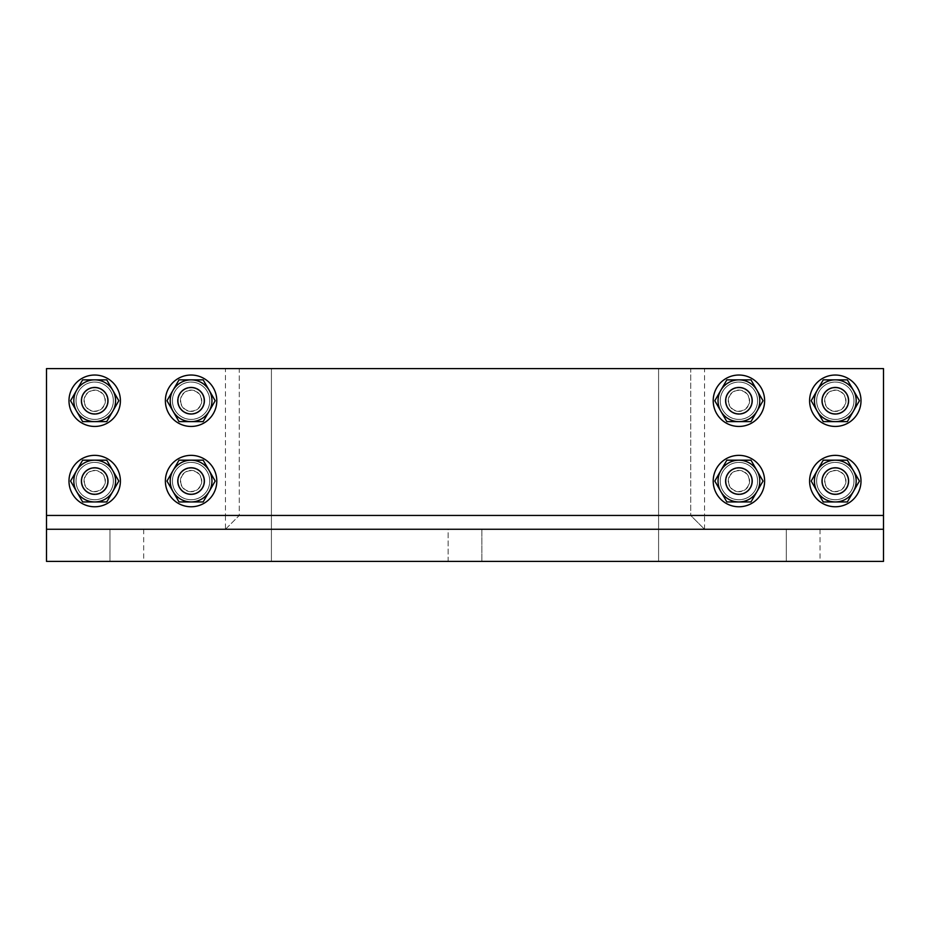 <?xml version="1.0" encoding="UTF-8"?>
<svg xmlns="http://www.w3.org/2000/svg" width="930" height="930" viewBox="0 0 930 930"><rect width="100%" height="100%" fill="white"/><g stroke="black" fill="none" stroke-linecap="round" stroke-linejoin="round"><path stroke-width="0.7" stroke-dasharray="4.65 3.49" d="M704.533 529.263L225.467 529.263L239.277 515.441L225.467 515.441L225.467 529.263L46.5 529.263L46.5 515.441L225.467 515.441L225.467 368.606L239.277 368.606L239.277 515.441L690.723 515.441L704.533 529.263L704.533 515.441L690.723 515.441L690.723 368.606L704.533 368.606L704.533 515.441L883.5 515.441L883.5 529.263L704.533 529.263L690.723 515.441L690.723 368.606L658.591 368.606L883.5 368.606L704.533 368.606M225.467 529.263L239.277 515.441L239.277 368.606L271.409 368.606L271.409 561.395L271.409 368.606L658.591 368.606L46.5 368.606L271.409 368.606L271.409 561.395L46.5 561.395L46.5 529.263L883.5 529.263L46.5 529.263M46.5 515.441L46.5 368.606L46.5 561.395L46.5 368.606L46.5 561.395L883.5 561.395L883.5 529.263M225.467 368.606L46.5 368.606L271.409 368.606L271.409 561.395L46.5 561.395L883.5 561.395L46.5 561.395L46.5 368.606L883.5 368.606L883.5 561.395L883.5 368.606L658.591 368.606L658.591 561.395L658.591 368.606L883.5 368.606L883.5 515.441M108.357 400.737A13.659 13.659 0 0 0 87.873 388.914A13.659 13.659 0 0 0 87.873 412.56A13.659 13.659 0 0 0 108.357 400.737A13.659 13.659 0 0 1 87.873 412.56A13.659 13.659 0 0 1 87.873 388.914A13.659 13.659 0 0 1 108.357 400.737A13.659 13.659 0 0 1 87.873 412.56A13.659 13.659 0 0 1 87.873 388.914A13.659 13.659 0 0 1 108.357 400.737A13.659 13.659 0 0 0 87.873 388.914A13.659 13.659 0 0 0 87.873 412.56A13.659 13.659 0 0 0 108.357 400.737M204.74 400.737A13.659 13.659 0 0 0 184.256 388.914A13.659 13.659 0 0 0 184.256 412.56A13.659 13.659 0 0 0 204.74 400.737A13.659 13.659 0 0 1 184.256 412.56A13.659 13.659 0 0 1 184.256 388.914A13.659 13.659 0 0 1 204.74 400.737A13.659 13.659 0 0 1 184.256 412.56A13.659 13.659 0 0 1 184.256 388.914A13.659 13.659 0 0 1 204.74 400.737A13.659 13.659 0 0 0 184.256 388.914A13.659 13.659 0 0 0 184.256 412.56A13.659 13.659 0 0 0 204.74 400.737M204.74 481.066A13.659 13.659 0 0 0 184.256 469.243A13.659 13.659 0 0 0 184.256 492.888A13.659 13.659 0 0 0 204.74 481.066A13.659 13.659 0 0 1 184.256 492.888A13.659 13.659 0 0 1 184.256 469.243A13.659 13.659 0 0 1 204.74 481.066A13.659 13.659 0 0 1 184.256 492.888A13.659 13.659 0 0 1 184.256 469.243A13.659 13.659 0 0 1 204.74 481.066A13.659 13.659 0 0 0 184.256 469.243A13.659 13.659 0 0 0 184.256 492.888A13.659 13.659 0 0 0 204.74 481.066M108.357 481.066A13.659 13.659 0 0 0 87.873 469.243A13.659 13.659 0 0 0 87.873 492.888A13.659 13.659 0 0 0 108.357 481.066A13.659 13.659 0 0 1 87.873 492.888A13.659 13.659 0 0 1 87.873 469.243A13.659 13.659 0 0 1 108.357 481.066A13.659 13.659 0 0 1 87.873 492.888A13.659 13.659 0 0 1 87.873 469.243A13.659 13.659 0 0 1 108.357 481.066A13.659 13.659 0 0 0 87.873 469.243A13.659 13.659 0 0 0 87.873 492.888A13.659 13.659 0 0 0 108.357 481.066M786.303 529.263L820.039 529.263L786.303 529.263L820.039 529.263L786.303 529.263L820.039 529.263L786.303 529.263L786.303 561.395L820.039 561.395L786.303 561.395L820.039 561.395L786.303 561.395L786.303 529.263L786.303 561.395L820.039 561.395L786.303 561.395M448.132 529.263L481.868 529.263L448.132 529.263L481.868 529.263L448.132 529.263L448.132 561.395L481.868 561.395L448.132 561.395L481.868 561.395L448.132 561.395L448.132 529.263M109.961 529.263L143.697 529.263L109.961 529.263L143.697 529.263L109.961 529.263L143.697 529.263L109.961 529.263L109.961 561.395L143.697 561.395L109.961 561.395L143.697 561.395L109.961 561.395L109.961 529.263L109.961 561.395L143.697 561.395L109.961 561.395M848.962 400.737A13.659 13.659 0 0 0 828.479 388.914A13.659 13.659 0 0 0 828.479 412.56A13.659 13.659 0 0 0 848.962 400.737A13.659 13.659 0 0 1 828.479 412.56A13.659 13.659 0 0 1 828.479 388.914A13.659 13.659 0 0 1 848.962 400.737A13.659 13.659 0 0 1 828.479 412.56A13.659 13.659 0 0 1 828.479 388.914A13.659 13.659 0 0 1 848.962 400.737A13.659 13.659 0 0 0 828.479 388.914A13.659 13.659 0 0 0 828.479 412.56A13.659 13.659 0 0 0 848.962 400.737M752.568 481.066A13.659 13.659 0 0 0 732.084 469.243A13.659 13.659 0 0 0 732.084 492.888A13.659 13.659 0 0 0 752.568 481.066A13.659 13.659 0 0 1 732.084 492.888A13.659 13.659 0 0 1 732.084 469.243A13.659 13.659 0 0 1 752.568 481.066A13.659 13.659 0 0 1 732.084 492.888A13.659 13.659 0 0 1 732.084 469.243A13.659 13.659 0 0 1 752.568 481.066A13.659 13.659 0 0 0 732.084 469.243A13.659 13.659 0 0 0 732.084 492.888A13.659 13.659 0 0 0 752.568 481.066M848.962 481.066A13.659 13.659 0 0 0 828.479 469.243A13.659 13.659 0 0 0 828.479 492.888A13.659 13.659 0 0 0 848.962 481.066A13.659 13.659 0 0 1 828.479 492.888A13.659 13.659 0 0 1 828.479 469.243A13.659 13.659 0 0 1 848.962 481.066A13.659 13.659 0 0 1 828.479 492.888A13.659 13.659 0 0 1 828.479 469.243A13.659 13.659 0 0 1 848.962 481.066A13.659 13.659 0 0 0 828.479 469.243A13.659 13.659 0 0 0 828.479 492.888A13.659 13.659 0 0 0 848.962 481.066M752.568 400.737A13.659 13.659 0 0 0 732.084 388.914A13.659 13.659 0 0 0 732.084 412.56A13.659 13.659 0 0 0 752.568 400.737A13.659 13.659 0 0 1 732.084 412.56A13.659 13.659 0 0 1 732.084 388.914A13.659 13.659 0 0 1 752.568 400.737A13.659 13.659 0 0 1 732.084 412.56A13.659 13.659 0 0 1 732.084 388.914A13.659 13.659 0 0 1 752.568 400.737A13.659 13.659 0 0 0 732.084 388.914A13.659 13.659 0 0 0 732.084 412.56A13.659 13.659 0 0 0 752.568 400.737M658.591 561.395L658.591 368.606L658.591 561.395L883.5 561.395L658.591 561.395M751.765 400.737A12.857 12.857 0 0 0 732.491 389.612A12.857 12.857 0 0 0 732.491 411.874A12.857 12.857 0 0 0 751.765 400.737A12.857 12.857 0 0 1 732.491 411.874A12.857 12.857 0 0 1 732.491 389.612A12.857 12.857 0 0 1 751.765 400.737A12.857 12.857 0 0 1 738.908 413.594A12.857 12.857 0 0 1 726.063 400.737A12.857 12.857 0 0 1 738.908 387.891A12.857 12.857 0 0 1 751.765 400.737M848.16 481.066A12.857 12.857 0 0 0 828.874 469.941A12.857 12.857 0 0 0 828.874 492.191A12.857 12.857 0 0 0 848.16 481.066A12.857 12.857 0 0 1 828.874 492.191A12.857 12.857 0 0 1 828.874 469.941A12.857 12.857 0 0 1 848.16 481.066A12.857 12.857 0 0 1 835.303 493.923A12.857 12.857 0 0 1 822.457 481.066A12.857 12.857 0 0 1 835.303 468.209A12.857 12.857 0 0 1 848.16 481.066M751.765 481.066A12.857 12.857 0 0 0 732.491 469.941A12.857 12.857 0 0 0 732.491 492.191A12.857 12.857 0 0 0 751.765 481.066A12.857 12.857 0 0 1 732.491 492.191A12.857 12.857 0 0 1 732.491 469.941A12.857 12.857 0 0 1 751.765 481.066A12.857 12.857 0 0 1 738.908 493.923A12.857 12.857 0 0 1 726.063 481.066A12.857 12.857 0 0 1 738.908 468.209A12.857 12.857 0 0 1 751.765 481.066M848.16 400.737A12.857 12.857 0 0 0 828.874 389.612A12.857 12.857 0 0 0 828.874 411.874A12.857 12.857 0 0 0 848.16 400.737A12.857 12.857 0 0 1 828.874 411.874A12.857 12.857 0 0 1 828.874 389.612A12.857 12.857 0 0 1 848.16 400.737A12.857 12.857 0 0 1 835.303 413.594A12.857 12.857 0 0 1 822.457 400.737A12.857 12.857 0 0 1 835.303 387.891A12.857 12.857 0 0 1 848.16 400.737M845.696 481.066A10.393 10.393 0 0 0 830.106 472.068A10.393 10.393 0 0 0 830.106 490.064A10.393 10.393 0 0 0 845.696 481.066M822.457 481.066A12.857 12.857 0 0 1 841.731 469.941A12.857 12.857 0 0 1 841.731 492.191A12.857 12.857 0 0 1 822.457 481.066M823.248 460.176L847.358 460.176L859.425 481.066L847.358 501.956L823.248 501.956L811.192 481.066L823.248 460.176L847.358 460.176L859.425 481.066L847.358 501.956L823.248 501.956L811.192 481.066L823.248 460.176L811.192 481.066L823.248 501.956L847.358 501.956L859.425 481.066L847.358 460.176L823.248 460.176M816.621 481.066A18.681 18.681 0 0 1 844.649 464.884A18.681 18.681 0 0 1 844.649 497.248A18.681 18.681 0 0 1 816.621 481.066A18.681 18.681 0 0 1 844.649 464.884A18.681 18.681 0 0 1 844.649 497.248A18.681 18.681 0 0 1 816.621 481.066M848.799 481.066A13.497 13.497 0 0 0 828.56 469.383A13.497 13.497 0 0 0 828.56 492.749A13.497 13.497 0 0 0 848.799 481.066A13.497 13.497 0 0 1 828.56 492.749A13.497 13.497 0 0 1 828.56 469.383A13.497 13.497 0 0 1 848.799 481.066A13.497 13.497 0 0 0 828.56 469.383A13.497 13.497 0 0 0 828.56 492.749A13.497 13.497 0 0 0 848.799 481.066A13.497 13.497 0 0 1 828.56 492.749A13.497 13.497 0 0 1 828.56 469.383A13.497 13.497 0 0 1 848.799 481.066M861.006 481.066A25.703 25.703 0 0 0 822.457 458.804A25.703 25.703 0 0 0 822.457 503.328A25.703 25.703 0 0 0 861.006 481.066A25.703 25.703 0 0 0 822.457 458.804A25.703 25.703 0 0 0 822.457 503.328A25.703 25.703 0 0 0 861.006 481.066A25.703 25.703 0 0 0 822.457 458.804A25.703 25.703 0 0 0 822.457 503.328A25.703 25.703 0 0 0 861.006 481.066M835.303 491.749A10.683 10.683 0 0 1 826.061 475.73A10.683 10.683 0 0 1 844.556 475.73A10.683 10.683 0 0 1 835.303 491.749A10.683 10.683 0 0 0 845.986 481.066A10.683 10.683 0 0 0 835.303 470.382A10.683 10.683 0 0 0 824.631 481.066A10.683 10.683 0 0 0 835.303 491.749M835.303 493.923A12.857 12.857 0 0 0 846.44 474.637A12.857 12.857 0 0 0 824.178 474.637A12.857 12.857 0 0 0 835.303 493.923M816.668 481.066A18.635 18.635 0 0 0 844.626 497.201A18.635 18.635 0 0 0 844.626 464.93A18.635 18.635 0 0 0 816.668 481.066A18.635 18.635 0 0 1 844.626 464.93A18.635 18.635 0 0 1 844.626 497.201A18.635 18.635 0 0 1 816.668 481.066M835.303 468.209A12.857 12.857 0 0 1 846.44 487.494A12.857 12.857 0 0 1 824.178 487.494A12.857 12.857 0 0 1 835.303 468.209M845.696 400.737A10.393 10.393 0 0 0 830.106 391.739A10.393 10.393 0 0 0 830.106 409.735A10.393 10.393 0 0 0 845.696 400.737M822.457 400.737A12.857 12.857 0 0 1 841.731 389.612A12.857 12.857 0 0 1 841.731 411.874A12.857 12.857 0 0 1 822.457 400.737M823.248 379.858L847.358 379.858L859.425 400.737L847.358 421.627L823.248 421.627L811.192 400.737L823.248 379.858L847.358 379.858L859.425 400.737L847.358 421.627L823.248 421.627L811.192 400.737L823.248 379.858L811.192 400.737L823.248 421.627L847.358 421.627L859.425 400.737L847.358 379.858L823.248 379.858M816.621 400.737A18.681 18.681 0 0 1 844.649 384.555A18.681 18.681 0 0 1 844.649 416.919A18.681 18.681 0 0 1 816.621 400.737A18.681 18.681 0 0 1 844.649 384.555A18.681 18.681 0 0 1 844.649 416.919A18.681 18.681 0 0 1 816.621 400.737M848.799 400.737A13.497 13.497 0 0 0 828.56 389.054A13.497 13.497 0 0 0 828.56 412.42A13.497 13.497 0 0 0 848.799 400.737A13.497 13.497 0 0 1 828.56 412.42A13.497 13.497 0 0 1 828.56 389.054A13.497 13.497 0 0 1 848.799 400.737A13.497 13.497 0 0 0 828.56 389.054A13.497 13.497 0 0 0 828.56 412.42A13.497 13.497 0 0 0 848.799 400.737A13.497 13.497 0 0 1 828.56 412.42A13.497 13.497 0 0 1 828.56 389.054A13.497 13.497 0 0 1 848.799 400.737M861.006 400.737A25.703 25.703 0 0 0 822.457 378.475A25.703 25.703 0 0 0 822.457 422.999A25.703 25.703 0 0 0 861.006 400.737A25.703 25.703 0 0 0 822.457 378.475A25.703 25.703 0 0 0 822.457 422.999A25.703 25.703 0 0 0 861.006 400.737A25.703 25.703 0 0 0 822.457 378.475A25.703 25.703 0 0 0 822.457 422.999A25.703 25.703 0 0 0 861.006 400.737M835.303 411.42A10.683 10.683 0 0 1 826.061 395.401A10.683 10.683 0 0 1 844.556 395.401A10.683 10.683 0 0 1 835.303 411.42A10.683 10.683 0 0 0 845.986 400.737A10.683 10.683 0 0 0 835.303 390.065A10.683 10.683 0 0 0 824.631 400.737A10.683 10.683 0 0 0 835.303 411.42M835.303 413.594A12.857 12.857 0 0 0 846.44 394.308A12.857 12.857 0 0 0 824.178 394.308A12.857 12.857 0 0 0 835.303 413.594M816.668 400.737A18.635 18.635 0 0 0 844.626 416.873A18.635 18.635 0 0 0 844.626 384.601A18.635 18.635 0 0 0 816.668 400.737A18.635 18.635 0 0 1 844.626 384.601A18.635 18.635 0 0 1 844.626 416.873A18.635 18.635 0 0 1 816.668 400.737M835.303 387.891A12.857 12.857 0 0 1 846.44 407.166A12.857 12.857 0 0 1 824.178 407.166A12.857 12.857 0 0 1 835.303 387.891M749.301 481.066A10.393 10.393 0 0 0 733.724 472.068A10.393 10.393 0 0 0 733.724 490.064A10.393 10.393 0 0 0 749.301 481.066M726.063 481.066A12.857 12.857 0 0 1 745.337 469.941A12.857 12.857 0 0 1 745.337 492.191A12.857 12.857 0 0 1 726.063 481.066M726.853 460.176L750.975 460.176L763.03 481.066L750.975 501.956L726.853 501.956L714.798 481.066L726.853 460.176L750.975 460.176L763.03 481.066L750.975 501.956L726.853 501.956L714.798 481.066L726.853 460.176L714.798 481.066L726.853 501.956L750.975 501.956L763.03 481.066L750.975 460.176L726.853 460.176M720.227 481.066A18.681 18.681 0 0 1 748.255 464.884A18.681 18.681 0 0 1 748.255 497.248A18.681 18.681 0 0 1 720.227 481.066A18.681 18.681 0 0 1 748.255 464.884A18.681 18.681 0 0 1 748.255 497.248A18.681 18.681 0 0 1 720.227 481.066M752.405 481.066A13.497 13.497 0 0 0 732.166 469.383A13.497 13.497 0 0 0 732.166 492.749A13.497 13.497 0 0 0 752.405 481.066A13.497 13.497 0 0 1 732.166 492.749A13.497 13.497 0 0 1 732.166 469.383A13.497 13.497 0 0 1 752.405 481.066A13.497 13.497 0 0 0 732.166 469.383A13.497 13.497 0 0 0 732.166 492.749A13.497 13.497 0 0 0 752.405 481.066A13.497 13.497 0 0 1 732.166 492.749A13.497 13.497 0 0 1 732.166 469.383A13.497 13.497 0 0 1 752.405 481.066M764.623 481.066A25.703 25.703 0 0 0 726.063 458.804A25.703 25.703 0 0 0 726.063 503.328A25.703 25.703 0 0 0 764.623 481.066A25.703 25.703 0 0 0 726.063 458.804A25.703 25.703 0 0 0 726.063 503.328A25.703 25.703 0 0 0 764.623 481.066A25.703 25.703 0 0 0 726.063 458.804A25.703 25.703 0 0 0 726.063 503.328A25.703 25.703 0 0 0 764.623 481.066M738.908 491.749A10.683 10.683 0 0 1 729.666 475.73A10.683 10.683 0 0 1 748.162 475.73A10.683 10.683 0 0 1 738.908 491.749A10.683 10.683 0 0 0 749.592 481.066A10.683 10.683 0 0 0 738.908 470.382A10.683 10.683 0 0 0 728.237 481.066A10.683 10.683 0 0 0 738.908 491.749M738.908 493.923A12.857 12.857 0 0 0 750.045 474.637A12.857 12.857 0 0 0 727.783 474.637A12.857 12.857 0 0 0 738.908 493.923M720.273 481.066A18.635 18.635 0 0 0 748.232 497.201A18.635 18.635 0 0 0 748.232 464.93A18.635 18.635 0 0 0 720.273 481.066A18.635 18.635 0 0 1 748.232 464.93A18.635 18.635 0 0 1 748.232 497.201A18.635 18.635 0 0 1 720.273 481.066M738.908 468.209A12.857 12.857 0 0 1 750.045 487.494A12.857 12.857 0 0 1 727.783 487.494A12.857 12.857 0 0 1 738.908 468.209M749.301 400.737A10.393 10.393 0 0 0 733.724 391.739A10.393 10.393 0 0 0 733.724 409.735A10.393 10.393 0 0 0 749.301 400.737M726.063 400.737A12.857 12.857 0 0 1 745.337 389.612A12.857 12.857 0 0 1 745.337 411.874A12.857 12.857 0 0 1 726.063 400.737M726.853 379.858L750.975 379.858L763.03 400.737L750.975 421.627L726.853 421.627L714.798 400.737L726.853 379.858L750.975 379.858L763.03 400.737L750.975 421.627L726.853 421.627L714.798 400.737L726.853 379.858L714.798 400.737L726.853 421.627L750.975 421.627L763.03 400.737L750.975 379.858L726.853 379.858M720.227 400.737A18.681 18.681 0 0 1 748.255 384.555A18.681 18.681 0 0 1 748.255 416.919A18.681 18.681 0 0 1 720.227 400.737A18.681 18.681 0 0 1 748.255 384.555A18.681 18.681 0 0 1 748.255 416.919A18.681 18.681 0 0 1 720.227 400.737M752.405 400.737A13.497 13.497 0 0 0 732.166 389.054A13.497 13.497 0 0 0 732.166 412.42A13.497 13.497 0 0 0 752.405 400.737A13.497 13.497 0 0 1 732.166 412.42A13.497 13.497 0 0 1 732.166 389.054A13.497 13.497 0 0 1 752.405 400.737A13.497 13.497 0 0 0 732.166 389.054A13.497 13.497 0 0 0 732.166 412.42A13.497 13.497 0 0 0 752.405 400.737A13.497 13.497 0 0 1 732.166 412.42A13.497 13.497 0 0 1 732.166 389.054A13.497 13.497 0 0 1 752.405 400.737M764.623 400.737A25.703 25.703 0 0 0 726.063 378.475A25.703 25.703 0 0 0 726.063 422.999A25.703 25.703 0 0 0 764.623 400.737A25.703 25.703 0 0 0 726.063 378.475A25.703 25.703 0 0 0 726.063 422.999A25.703 25.703 0 0 0 764.623 400.737A25.703 25.703 0 0 0 726.063 378.475A25.703 25.703 0 0 0 726.063 422.999A25.703 25.703 0 0 0 764.623 400.737M738.908 411.42A10.683 10.683 0 0 1 729.666 395.401A10.683 10.683 0 0 1 748.162 395.401A10.683 10.683 0 0 1 738.908 411.42A10.683 10.683 0 0 0 749.592 400.737A10.683 10.683 0 0 0 738.908 390.065A10.683 10.683 0 0 0 728.237 400.737A10.683 10.683 0 0 0 738.908 411.42M738.908 413.594A12.857 12.857 0 0 0 750.045 394.308A12.857 12.857 0 0 0 727.783 394.308A12.857 12.857 0 0 0 738.908 413.594M720.273 400.737A18.635 18.635 0 0 0 748.232 416.873A18.635 18.635 0 0 0 748.232 384.601A18.635 18.635 0 0 0 720.273 400.737A18.635 18.635 0 0 1 748.232 384.601A18.635 18.635 0 0 1 748.232 416.873A18.635 18.635 0 0 1 720.273 400.737M738.908 387.891A12.857 12.857 0 0 1 750.045 407.166A12.857 12.857 0 0 1 727.783 407.166A12.857 12.857 0 0 1 738.908 387.891M107.543 400.737A12.857 12.857 0 0 0 88.269 389.612A12.857 12.857 0 0 0 88.269 411.874A12.857 12.857 0 0 0 107.543 400.737A12.857 12.857 0 0 1 88.269 411.874A12.857 12.857 0 0 1 88.269 389.612A12.857 12.857 0 0 1 107.543 400.737A12.857 12.857 0 0 1 94.697 413.594A12.857 12.857 0 0 1 81.84 400.737A12.857 12.857 0 0 1 94.697 387.891A12.857 12.857 0 0 1 107.543 400.737M203.937 481.066A12.857 12.857 0 0 0 184.663 469.941A12.857 12.857 0 0 0 184.663 492.191A12.857 12.857 0 0 0 203.937 481.066A12.857 12.857 0 0 1 184.663 492.191A12.857 12.857 0 0 1 184.663 469.941A12.857 12.857 0 0 1 203.937 481.066A12.857 12.857 0 0 1 191.092 493.923A12.857 12.857 0 0 1 178.234 481.066A12.857 12.857 0 0 1 191.092 468.209A12.857 12.857 0 0 1 203.937 481.066M107.543 481.066A12.857 12.857 0 0 0 88.269 469.941A12.857 12.857 0 0 0 88.269 492.191A12.857 12.857 0 0 0 107.543 481.066A12.857 12.857 0 0 1 88.269 492.191A12.857 12.857 0 0 1 88.269 469.941A12.857 12.857 0 0 1 107.543 481.066A12.857 12.857 0 0 1 94.697 493.923A12.857 12.857 0 0 1 81.84 481.066A12.857 12.857 0 0 1 94.697 468.209A12.857 12.857 0 0 1 107.543 481.066M203.937 400.737A12.857 12.857 0 0 0 184.663 389.612A12.857 12.857 0 0 0 184.663 411.874A12.857 12.857 0 0 0 203.937 400.737A12.857 12.857 0 0 1 184.663 411.874A12.857 12.857 0 0 1 184.663 389.612A12.857 12.857 0 0 1 203.937 400.737A12.857 12.857 0 0 1 191.092 413.594A12.857 12.857 0 0 1 178.234 400.737A12.857 12.857 0 0 1 191.092 387.891A12.857 12.857 0 0 1 203.937 400.737M201.473 481.066A10.393 10.393 0 0 0 185.895 472.068A10.393 10.393 0 0 0 185.895 490.064A10.393 10.393 0 0 0 201.473 481.066M178.234 481.066A12.857 12.857 0 0 1 197.509 469.941A12.857 12.857 0 0 1 197.509 492.191A12.857 12.857 0 0 1 178.234 481.066M179.025 460.176L203.147 460.176L215.202 481.066L203.147 501.956L179.025 501.956L166.97 481.066L179.025 460.176L203.147 460.176L215.202 481.066L203.147 501.956L179.025 501.956L166.97 481.066L179.025 460.176L166.97 481.066L179.025 501.956L203.147 501.956L215.202 481.066L203.147 460.176L179.025 460.176M172.399 481.066A18.681 18.681 0 0 1 200.427 464.884A18.681 18.681 0 0 1 200.427 497.248A18.681 18.681 0 0 1 172.399 481.066A18.681 18.681 0 0 1 200.427 464.884A18.681 18.681 0 0 1 200.427 497.248A18.681 18.681 0 0 1 172.399 481.066M204.577 481.066A13.497 13.497 0 0 0 184.338 469.383A13.497 13.497 0 0 0 184.338 492.749A13.497 13.497 0 0 0 204.577 481.066A13.497 13.497 0 0 1 184.338 492.749A13.497 13.497 0 0 1 184.338 469.383A13.497 13.497 0 0 1 204.577 481.066A13.497 13.497 0 0 0 184.338 469.383A13.497 13.497 0 0 0 184.338 492.749A13.497 13.497 0 0 0 204.577 481.066A13.497 13.497 0 0 1 184.338 492.749A13.497 13.497 0 0 1 184.338 469.383A13.497 13.497 0 0 1 204.577 481.066M216.795 481.066A25.703 25.703 0 0 0 178.234 458.804A25.703 25.703 0 0 0 178.234 503.328A25.703 25.703 0 0 0 216.795 481.066A25.703 25.703 0 0 0 178.234 458.804A25.703 25.703 0 0 0 178.234 503.328A25.703 25.703 0 0 0 216.795 481.066A25.703 25.703 0 0 0 178.234 458.804A25.703 25.703 0 0 0 178.234 503.328A25.703 25.703 0 0 0 216.795 481.066M191.092 491.749A10.683 10.683 0 0 1 181.838 475.73A10.683 10.683 0 0 1 200.334 475.73A10.683 10.683 0 0 1 191.092 491.749A10.683 10.683 0 0 0 201.764 481.066A10.683 10.683 0 0 0 191.092 470.382A10.683 10.683 0 0 0 180.408 481.066A10.683 10.683 0 0 0 191.092 491.749M191.092 493.923A12.857 12.857 0 0 0 202.217 474.637A12.857 12.857 0 0 0 179.955 474.637A12.857 12.857 0 0 0 191.092 493.923M172.457 481.066A18.635 18.635 0 0 0 200.403 497.201A18.635 18.635 0 0 0 200.403 464.93A18.635 18.635 0 0 0 172.457 481.066A18.635 18.635 0 0 1 200.403 464.93A18.635 18.635 0 0 1 200.403 497.201A18.635 18.635 0 0 1 172.457 481.066M191.092 468.209A12.857 12.857 0 0 1 202.217 487.494A12.857 12.857 0 0 1 179.955 487.494A12.857 12.857 0 0 1 191.092 468.209M201.473 400.737A10.393 10.393 0 0 0 185.895 391.739A10.393 10.393 0 0 0 185.895 409.735A10.393 10.393 0 0 0 201.473 400.737M178.234 400.737A12.857 12.857 0 0 1 197.509 389.612A12.857 12.857 0 0 1 197.509 411.874A12.857 12.857 0 0 1 178.234 400.737M179.025 379.858L203.147 379.858L215.202 400.737L203.147 421.627L179.025 421.627L166.97 400.737L179.025 379.858L203.147 379.858L215.202 400.737L203.147 421.627L179.025 421.627L166.97 400.737L179.025 379.858L166.97 400.737L179.025 421.627L203.147 421.627L215.202 400.737L203.147 379.858L179.025 379.858M172.399 400.737A18.681 18.681 0 0 1 200.427 384.555A18.681 18.681 0 0 1 200.427 416.919A18.681 18.681 0 0 1 172.399 400.737A18.681 18.681 0 0 1 200.427 384.555A18.681 18.681 0 0 1 200.427 416.919A18.681 18.681 0 0 1 172.399 400.737M204.577 400.737A13.497 13.497 0 0 0 184.338 389.054A13.497 13.497 0 0 0 184.338 412.42A13.497 13.497 0 0 0 204.577 400.737A13.497 13.497 0 0 1 184.338 412.42A13.497 13.497 0 0 1 184.338 389.054A13.497 13.497 0 0 1 204.577 400.737A13.497 13.497 0 0 0 184.338 389.054A13.497 13.497 0 0 0 184.338 412.42A13.497 13.497 0 0 0 204.577 400.737A13.497 13.497 0 0 1 184.338 412.42A13.497 13.497 0 0 1 184.338 389.054A13.497 13.497 0 0 1 204.577 400.737M216.795 400.737A25.703 25.703 0 0 0 178.234 378.475A25.703 25.703 0 0 0 178.234 422.999A25.703 25.703 0 0 0 216.795 400.737A25.703 25.703 0 0 0 178.234 378.475A25.703 25.703 0 0 0 178.234 422.999A25.703 25.703 0 0 0 216.795 400.737A25.703 25.703 0 0 0 178.234 378.475A25.703 25.703 0 0 0 178.234 422.999A25.703 25.703 0 0 0 216.795 400.737M191.092 411.42A10.683 10.683 0 0 1 181.838 395.401A10.683 10.683 0 0 1 200.334 395.401A10.683 10.683 0 0 1 191.092 411.42A10.683 10.683 0 0 0 201.764 400.737A10.683 10.683 0 0 0 191.092 390.065A10.683 10.683 0 0 0 180.408 400.737A10.683 10.683 0 0 0 191.092 411.42M191.092 413.594A12.857 12.857 0 0 0 202.217 394.308A12.857 12.857 0 0 0 179.955 394.308A12.857 12.857 0 0 0 191.092 413.594M172.457 400.737A18.635 18.635 0 0 0 200.403 416.873A18.635 18.635 0 0 0 200.403 384.601A18.635 18.635 0 0 0 172.457 400.737A18.635 18.635 0 0 1 200.403 384.601A18.635 18.635 0 0 1 200.403 416.873A18.635 18.635 0 0 1 172.457 400.737M191.092 387.891A12.857 12.857 0 0 1 202.217 407.166A12.857 12.857 0 0 1 179.955 407.166A12.857 12.857 0 0 1 191.092 387.891M105.078 481.066A10.393 10.393 0 0 0 89.501 472.068A10.393 10.393 0 0 0 89.501 490.064A10.393 10.393 0 0 0 105.078 481.066M81.84 481.066A12.857 12.857 0 0 1 101.126 469.941A12.857 12.857 0 0 1 101.126 492.191A12.857 12.857 0 0 1 81.84 481.066M82.642 460.176L106.752 460.176L118.808 481.066L106.752 501.956L82.642 501.956L70.575 481.066L82.642 460.176L106.752 460.176L118.808 481.066L106.752 501.956L82.642 501.956L70.575 481.066L82.642 460.176L70.575 481.066L82.642 501.956L106.752 501.956L118.808 481.066L106.752 460.176L82.642 460.176M76.016 481.066A18.681 18.681 0 0 1 104.032 464.884A18.681 18.681 0 0 1 104.032 497.248A18.681 18.681 0 0 1 76.016 481.066A18.681 18.681 0 0 1 104.032 464.884A18.681 18.681 0 0 1 104.032 497.248A18.681 18.681 0 0 1 76.016 481.066M108.194 481.066A13.497 13.497 0 0 0 87.943 469.383A13.497 13.497 0 0 0 87.943 492.749A13.497 13.497 0 0 0 108.194 481.066A13.497 13.497 0 0 1 87.943 492.749A13.497 13.497 0 0 1 87.943 469.383A13.497 13.497 0 0 1 108.194 481.066A13.497 13.497 0 0 0 87.943 469.383A13.497 13.497 0 0 0 87.943 492.749A13.497 13.497 0 0 0 108.194 481.066A13.497 13.497 0 0 1 87.943 492.749A13.497 13.497 0 0 1 87.943 469.383A13.497 13.497 0 0 1 108.194 481.066M120.4 481.066A25.703 25.703 0 0 0 81.84 458.804A25.703 25.703 0 0 0 81.84 503.328A25.703 25.703 0 0 0 120.4 481.066A25.703 25.703 0 0 0 81.84 458.804A25.703 25.703 0 0 0 81.84 503.328A25.703 25.703 0 0 0 120.4 481.066A25.703 25.703 0 0 0 81.84 458.804A25.703 25.703 0 0 0 81.84 503.328A25.703 25.703 0 0 0 120.4 481.066M94.697 491.749A10.683 10.683 0 0 1 85.444 475.73A10.683 10.683 0 0 1 103.939 475.73A10.683 10.683 0 0 1 94.697 491.749A10.683 10.683 0 0 0 105.369 481.066A10.683 10.683 0 0 0 94.697 470.382A10.683 10.683 0 0 0 84.014 481.066A10.683 10.683 0 0 0 94.697 491.749M94.697 493.923A12.857 12.857 0 0 0 105.822 474.637A12.857 12.857 0 0 0 83.561 474.637A12.857 12.857 0 0 0 94.697 493.923M76.062 481.066A18.635 18.635 0 0 0 104.009 497.201A18.635 18.635 0 0 0 104.009 464.93A18.635 18.635 0 0 0 76.062 481.066A18.635 18.635 0 0 1 104.009 464.93A18.635 18.635 0 0 1 104.009 497.201A18.635 18.635 0 0 1 76.062 481.066M94.697 468.209A12.857 12.857 0 0 1 105.822 487.494A12.857 12.857 0 0 1 83.561 487.494A12.857 12.857 0 0 1 94.697 468.209M105.078 400.737A10.393 10.393 0 0 0 89.501 391.739A10.393 10.393 0 0 0 89.501 409.735A10.393 10.393 0 0 0 105.078 400.737M81.84 400.737A12.857 12.857 0 0 1 101.126 389.612A12.857 12.857 0 0 1 101.126 411.874A12.857 12.857 0 0 1 81.84 400.737M82.642 379.858L106.752 379.858L118.808 400.737L106.752 421.627L82.642 421.627L70.575 400.737L82.642 379.858L106.752 379.858L118.808 400.737L106.752 421.627L82.642 421.627L70.575 400.737L82.642 379.858L70.575 400.737L82.642 421.627L106.752 421.627L118.808 400.737L106.752 379.858L82.642 379.858M76.016 400.737A18.681 18.681 0 0 1 104.032 384.555A18.681 18.681 0 0 1 104.032 416.919A18.681 18.681 0 0 1 76.016 400.737A18.681 18.681 0 0 1 104.032 384.555A18.681 18.681 0 0 1 104.032 416.919A18.681 18.681 0 0 1 76.016 400.737M108.194 400.737A13.497 13.497 0 0 0 87.943 389.054A13.497 13.497 0 0 0 87.943 412.42A13.497 13.497 0 0 0 108.194 400.737A13.497 13.497 0 0 1 87.943 412.42A13.497 13.497 0 0 1 87.943 389.054A13.497 13.497 0 0 1 108.194 400.737A13.497 13.497 0 0 0 87.943 389.054A13.497 13.497 0 0 0 87.943 412.42A13.497 13.497 0 0 0 108.194 400.737A13.497 13.497 0 0 1 87.943 412.42A13.497 13.497 0 0 1 87.943 389.054A13.497 13.497 0 0 1 108.194 400.737M120.4 400.737A25.703 25.703 0 0 0 81.84 378.475A25.703 25.703 0 0 0 81.84 422.999A25.703 25.703 0 0 0 120.4 400.737A25.703 25.703 0 0 0 81.84 378.475A25.703 25.703 0 0 0 81.84 422.999A25.703 25.703 0 0 0 120.4 400.737A25.703 25.703 0 0 0 81.84 378.475A25.703 25.703 0 0 0 81.84 422.999A25.703 25.703 0 0 0 120.4 400.737M94.697 411.42A10.683 10.683 0 0 1 85.444 395.401A10.683 10.683 0 0 1 103.939 395.401A10.683 10.683 0 0 1 94.697 411.42A10.683 10.683 0 0 0 105.369 400.737A10.683 10.683 0 0 0 94.697 390.065A10.683 10.683 0 0 0 84.014 400.737A10.683 10.683 0 0 0 94.697 411.42M94.697 413.594A12.857 12.857 0 0 0 105.822 394.308A12.857 12.857 0 0 0 83.561 394.308A12.857 12.857 0 0 0 94.697 413.594M76.062 400.737A18.635 18.635 0 0 0 104.009 416.873A18.635 18.635 0 0 0 104.009 384.601A18.635 18.635 0 0 0 76.062 400.737A18.635 18.635 0 0 1 104.009 384.601A18.635 18.635 0 0 1 104.009 416.873A18.635 18.635 0 0 1 76.062 400.737M94.697 387.891A12.857 12.857 0 0 1 105.822 407.166A12.857 12.857 0 0 1 83.561 407.166A12.857 12.857 0 0 1 94.697 387.891M658.591 529.263L658.591 368.606M271.409 529.263L271.409 368.606M820.039 529.263L820.039 561.395M481.868 529.263L481.868 561.395L481.868 529.263M143.697 529.263L143.697 561.395"/><path stroke-width="1.4" d="M883.5 529.263L883.5 515.441L46.5 515.441L46.5 529.263L883.5 529.263L883.5 561.395L46.5 561.395L46.5 529.263M883.5 515.441L883.5 368.606L46.5 368.606L46.5 515.441M853.391 491.505L847.358 501.956L835.303 501.956A20.89 20.89 0 0 0 853.391 470.627L859.425 481.066L853.391 491.505M823.248 501.956L817.214 491.505A20.89 20.89 0 0 0 835.303 501.956L823.248 501.956M811.192 481.066L817.214 470.627A20.89 20.89 0 0 0 817.214 491.505L811.192 481.066M835.303 460.176L847.358 460.176L853.391 470.627A20.89 20.89 0 0 0 817.214 470.627L823.248 460.176L835.303 460.176M861.006 481.066A25.703 25.703 0 0 0 822.457 458.804A25.703 25.703 0 0 0 822.457 503.328A25.703 25.703 0 0 0 861.006 481.066M853.391 411.176L847.358 421.627L835.303 421.627A20.89 20.89 0 0 0 853.391 390.298L859.425 400.737L853.391 411.176M823.248 421.627L817.214 411.176A20.89 20.89 0 0 0 835.303 421.627L823.248 421.627M811.192 400.737L817.214 390.298A20.89 20.89 0 0 0 817.214 411.176L811.192 400.737M835.303 379.858L847.358 379.858L853.391 390.298A20.89 20.89 0 0 0 817.214 390.298L823.248 379.858L835.303 379.858M861.006 400.737A25.703 25.703 0 0 0 822.457 378.475A25.703 25.703 0 0 0 822.457 422.999A25.703 25.703 0 0 0 861.006 400.737M756.997 491.505L750.975 501.956L738.908 501.956A20.89 20.89 0 0 0 756.997 470.627L763.03 481.066L756.997 491.505M726.853 501.956L720.831 491.505A20.89 20.89 0 0 0 738.908 501.956L726.853 501.956M714.798 481.066L720.831 470.627A20.89 20.89 0 0 0 720.831 491.505L714.798 481.066M738.908 460.176L750.975 460.176L756.997 470.627A20.89 20.89 0 0 0 720.831 470.627L726.853 460.176L738.908 460.176M764.623 481.066A25.703 25.703 0 0 0 726.063 458.804A25.703 25.703 0 0 0 726.063 503.328A25.703 25.703 0 0 0 764.623 481.066M756.997 411.176L750.975 421.627L738.908 421.627A20.89 20.89 0 0 0 756.997 390.298L763.03 400.737L756.997 411.176M726.853 421.627L720.831 411.176A20.89 20.89 0 0 0 738.908 421.627L726.853 421.627M714.798 400.737L720.831 390.298A20.89 20.89 0 0 0 720.831 411.176L714.798 400.737M738.908 379.858L750.975 379.858L756.997 390.298A20.89 20.89 0 0 0 720.831 390.298L726.853 379.858L738.908 379.858M764.623 400.737A25.703 25.703 0 0 0 726.063 378.475A25.703 25.703 0 0 0 726.063 422.999A25.703 25.703 0 0 0 764.623 400.737M209.169 491.505L203.147 501.956L191.092 501.956A20.89 20.89 0 0 0 209.169 470.627L215.202 481.066L209.169 491.505M179.025 501.956L173.003 491.505A20.89 20.89 0 0 0 191.092 501.956L179.025 501.956M166.97 481.066L173.003 470.627A20.89 20.89 0 0 0 173.003 491.505L166.97 481.066M191.092 460.176L203.147 460.176L209.169 470.627A20.89 20.89 0 0 0 173.003 470.627L179.025 460.176L191.092 460.176M216.795 481.066A25.703 25.703 0 0 0 178.234 458.804A25.703 25.703 0 0 0 178.234 503.328A25.703 25.703 0 0 0 216.795 481.066M209.169 411.176L203.147 421.627L191.092 421.627A20.89 20.89 0 0 0 209.169 390.298L215.202 400.737L209.169 411.176M179.025 421.627L173.003 411.176A20.89 20.89 0 0 0 191.092 421.627L179.025 421.627M166.97 400.737L173.003 390.298A20.89 20.89 0 0 0 173.003 411.176L166.97 400.737M191.092 379.858L203.147 379.858L209.169 390.298A20.89 20.89 0 0 0 173.003 390.298L179.025 379.858L191.092 379.858M216.795 400.737A25.703 25.703 0 0 0 178.234 378.475A25.703 25.703 0 0 0 178.234 422.999A25.703 25.703 0 0 0 216.795 400.737M112.786 491.505L106.752 501.956L94.697 501.956A20.89 20.89 0 0 0 112.786 470.627L118.808 481.066L112.786 491.505M82.642 501.956L76.609 491.505A20.89 20.89 0 0 0 94.697 501.956L82.642 501.956M70.575 481.066L76.609 470.627A20.89 20.89 0 0 0 76.609 491.505L70.575 481.066M94.697 460.176L106.752 460.176L112.786 470.627A20.89 20.89 0 0 0 76.609 470.627L82.642 460.176L94.697 460.176M120.4 481.066A25.703 25.703 0 0 0 81.84 458.804A25.703 25.703 0 0 0 81.84 503.328A25.703 25.703 0 0 0 120.4 481.066M112.786 411.176L106.752 421.627L94.697 421.627A20.89 20.89 0 0 0 112.786 390.298L118.808 400.737L112.786 411.176M82.642 421.627L76.609 411.176A20.89 20.89 0 0 0 94.697 421.627L82.642 421.627M70.575 400.737L76.609 390.298A20.89 20.89 0 0 0 76.609 411.176L70.575 400.737M94.697 379.858L106.752 379.858L112.786 390.298A20.89 20.89 0 0 0 76.609 390.298L82.642 379.858L94.697 379.858M120.4 400.737A25.703 25.703 0 0 0 81.84 378.475A25.703 25.703 0 0 0 81.84 422.999A25.703 25.703 0 0 0 120.4 400.737"/></g></svg>
